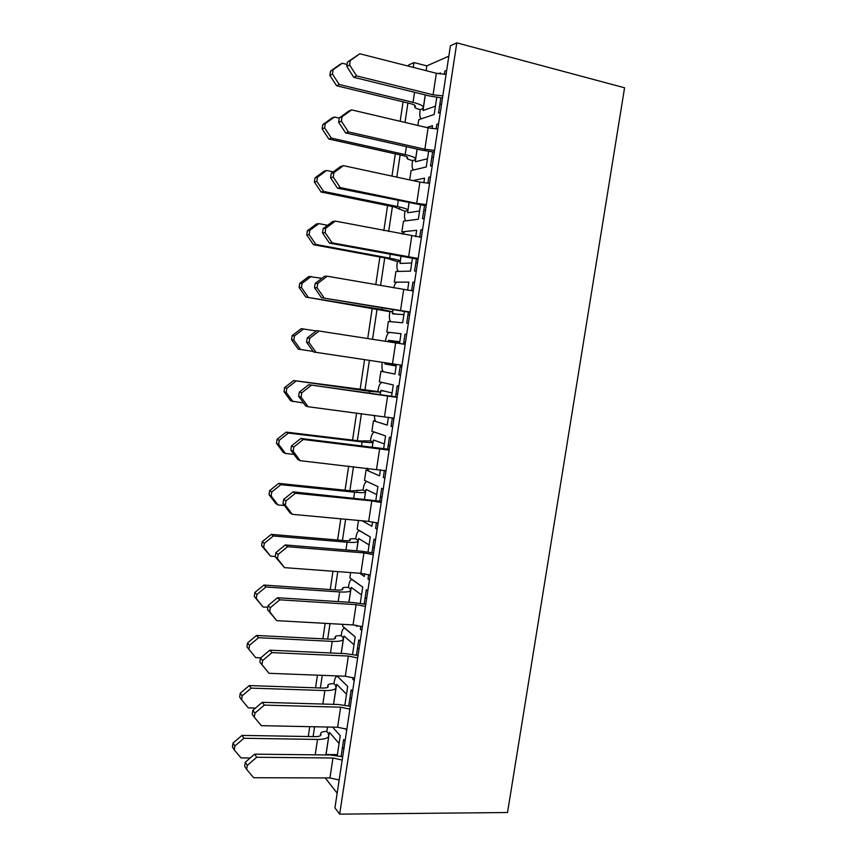 <?xml version="1.0" encoding="UTF-8"?>
<svg xmlns="http://www.w3.org/2000/svg" width="857" height="857" viewBox="0 0 857 857"><rect width="100%" height="100%" fill="white"/><g stroke="black" fill="none" stroke-linecap="round" stroke-linejoin="round"><path stroke-width="1.29" d="M438.441 73.734L440.466 72.899L440.294 74.045L440.466 72.899L438.441 73.734M436.759 97.398L434.178 114.474L418.752 119.669L417.884 125.454M507.526 812.522L624.571 87.789L456.792 42.85L339.672 814.15L507.526 812.522M426.122 70.67L426.84 65.871L448.832 56.166M426.636 127.511L432.485 125.668L432.046 128.593L432.485 125.668L426.636 127.511M428.596 151.421L426.24 166.997L411.092 170.554L409.689 179.906M412.935 180.602L424.558 178.127L423.851 182.809L424.558 178.127L412.935 180.602M420.476 205.112L418.345 219.221L403.486 221.16L401.869 231.883L416.673 230.287L415.699 236.693L416.673 230.287L404.9 231.551L402.404 234.197M412.399 258.493L410.492 271.144L395.923 271.476L394.316 282.135L408.832 282.135L407.6 290.266L408.832 282.135L397.294 282.135C395.87 282.36 394.638 284.267 393.599 287.856M404.375 311.562L402.683 322.757L388.392 321.504L386.796 332.109L401.033 333.694L399.544 343.518M396.395 364.396L394.927 374.08L380.915 371.263L379.33 381.804L393.288 384.954L391.595 396.138M374.455 415.345C374.423 418.923 375.034 421.023 376.287 421.644L387.214 425.115L388.403 417.209L387.214 425.115L373.47 420.744L371.895 431.232L385.575 435.924L383.69 448.393M367.278 468.147L368.831 471.157L379.544 475.849L380.465 469.7L379.544 475.849L366.068 469.947L364.504 480.37L377.916 486.605L375.837 500.338M372.581 521.892L371.917 526.305L362.104 520.788L371.917 526.305L372.581 521.892M368.028 551.983L370.299 536.985L359.394 530.687C357.84 530.879 356.694 533.086 355.944 537.307L355.709 538.839L358.269 540.403L358.665 538.55L369.099 544.902L370.299 536.985L357.155 529.251L358.483 520.456M364.739 573.772L364.332 576.461L359.619 573.215L364.332 576.461L364.739 573.772M360.272 603.328L362.725 587.088L351.916 579.525C350.438 579.718 349.345 581.839 348.638 585.867L348.413 587.388L350.909 589.252L351.295 587.42L361.536 594.951L362.725 587.088L349.849 577.854L350.642 572.551M356.94 625.353L356.791 626.338L355.301 625.117L356.791 626.338L356.94 625.353M352.548 654.373L355.194 636.901L344.482 628.095C343.079 628.277 342.05 630.302 341.375 634.159L341.15 635.68L343.603 637.822L344.011 636.023L354.005 644.721L355.194 636.901L342.575 626.199L342.854 624.346M337.005 675.905L347.696 686.446L344.878 705.118M327.653 727.025L326.742 731.46L329.099 734.17L329.495 732.424L339.083 743.426L340.25 735.702L332.645 727.132L340.25 735.702L337.251 755.574M337.165 793.175L325.232 777.931M341.097 756.345L343.646 739.516L345.05 741.101L343.646 739.516L342.468 747.315L343.871 748.922M346.657 730.528L345.307 728.568L346.657 730.528M348.745 705.868L351.166 689.864L352.602 691.267L351.166 689.864L349.977 697.694L351.413 699.141M354.209 680.64L352.773 679.269L353.03 677.544L352.773 679.269L354.209 680.64M356.437 655.102L358.729 639.911L360.197 641.154L358.729 639.911L357.54 647.796L358.997 649.07M361.815 630.463L360.347 629.263L360.808 626.221L360.347 629.263L361.815 630.463M364.161 604.035L366.335 589.68L367.835 590.752L366.335 589.68L365.136 597.608L366.625 598.711M369.463 579.996L367.964 578.968L368.617 574.597L367.964 578.968L369.463 579.996M371.938 552.669L373.984 539.16L375.516 540.06L373.984 539.16L372.784 547.141L374.305 548.062M377.155 529.24L375.623 528.383L376.491 522.663L375.623 528.383L377.155 529.24M379.769 501.013L381.686 488.351L383.24 489.068L381.686 488.351L380.465 496.374L382.018 497.124M384.889 478.195L383.325 477.51L384.397 470.429L383.325 477.51L384.889 478.195M387.632 449.036L389.421 437.241L391.006 437.788L389.421 437.241L388.2 445.308L389.785 445.886M393.899 418.741L392.292 418.259L391.071 426.347L392.667 426.85L391.071 426.347L392.356 417.873M395.548 396.77L397.198 385.843L398.826 386.207L397.198 385.843L395.977 393.963L397.594 394.349M401.729 367.042L400.09 366.742L398.859 374.873L400.487 375.205L398.859 374.873L400.358 365.018M403.518 344.118L405.029 334.144L406.689 334.326L405.029 334.144L403.797 342.307L405.436 342.564M409.603 315.055L407.943 314.937L406.7 323.11L408.361 323.26L406.7 323.11L408.361 312.152M411.596 290.812L412.903 282.146L414.595 282.146L412.903 282.146L411.66 290.352L413.31 290.641M417.53 262.756L415.827 262.82L414.584 271.048L416.277 271.005L414.584 271.048L416.406 259.06M419.716 237.185L420.83 229.837L422.544 229.655L420.83 229.837L419.716 237.185M425.5 210.147L423.765 210.404L422.512 218.674L424.247 218.449L422.512 218.674L424.483 205.659M427.879 183.248L428.789 177.228L430.546 176.853L428.789 177.228L427.879 183.248M433.513 157.227L431.757 157.677L430.493 166.001L432.249 165.583L430.493 166.001L432.624 151.935M436.095 128.978L436.802 124.297L438.591 123.74L436.802 124.297L436.095 128.978M441.58 103.997L439.78 104.64L438.516 113.006L440.305 112.406L438.516 113.006L440.809 97.902M444.365 74.377L444.869 71.067L446.69 70.306L444.869 71.067L444.365 74.377M403.711 232.236L401.869 231.883M396.363 282.499L394.316 282.135M389.217 332.495L386.796 332.109M456.792 42.85L450.407 45.785L334.937 807.883L339.672 814.15M408.403 66.15L408.575 65.046L413.952 62.561L426.84 65.871M313.094 736.613L314.562 726.757M320.368 687.978L322.253 675.348M327.685 639.065L329.999 623.628M335.044 589.884L337.787 571.598M342.446 540.424L345.617 519.256M349.892 490.697L353.491 466.615M357.38 440.669L361.418 413.652M364.9 390.374L369.388 360.368M372.549 339.308L377.08 308.97M380.583 285.574L384.718 257.914M388.671 231.519L392.41 206.569M396.812 177.142L400.133 154.935M404.997 122.433L407.911 102.99M413.235 67.382L413.952 62.561M403.079 101.822L400.176 121.298M395.313 153.853L391.981 176.103M387.578 205.584L383.85 230.576M379.897 257.025L375.762 284.728M372.259 308.166L367.717 338.547M364.568 359.651L360.079 389.71M356.598 413.02L352.559 440.091M348.67 466.079L345.071 490.193M340.797 518.817L337.626 540.017M332.966 571.244L330.224 589.562M325.178 623.35L322.875 638.819M317.444 675.166L315.558 687.807M309.752 726.661L308.274 736.527M367.899 470.15L366.068 469.947M375.505 421.001L373.47 420.744M383.293 371.606L380.915 371.263M339.158 779.988L329.956 777.942L253.704 777.728L246.698 769.5L247.298 765.397L245.273 762.248L244.674 766.319L246.698 769.5M342.189 760.03L332.966 758.006L256.704 757.267L254.625 754.171L330.448 754.985L342.682 756.763M254.625 754.171L245.273 762.248M247.298 765.397L256.704 757.267M326.046 754.942L326.185 753.014M326.742 731.46C322.982 731.46 320.947 732.114 320.668 733.421L321.032 734.749C320.764 735.992 318.825 736.624 315.205 736.645L242.006 735.402L243.924 738.263L317.518 739.441L315.215 754.824M326.26 753.014L329.099 734.17L328.392 734.395L328.788 735.767C328.295 738.177 324.535 739.398 317.518 739.441M232.997 743.105L232.429 747.025L234.293 749.961L234.861 746.019L232.997 743.105L242.006 735.402M234.293 749.961L241.063 757.92L250.18 758.006M328.734 736.142L325.906 754.942M234.861 746.019L243.924 738.263M346.849 729.211L337.615 727.229L261.342 725.675L254.325 717.266L254.936 713.131L252.847 710.314L252.247 714.406L254.325 717.266M349.892 709.135L340.636 707.186L264.352 705.097L262.21 702.333L338.065 704.475L350.331 706.264M262.21 702.333L252.847 710.314M254.936 713.131L264.352 705.097M337.883 676.762L337.101 676.377C335.773 676.569 334.787 678.498 334.155 682.193L333.93 683.704L336.33 686.136L336.737 684.357L346.528 694.213L347.696 686.446L337.883 676.762M333.93 683.704C330.159 683.629 328.145 684.175 327.888 685.311L328.274 686.489C328.038 687.582 326.099 688.096 322.478 688.042L249.258 685.579L251.23 688.128L324.857 690.549L322.832 704.047M333.587 704.347L336.33 686.136L335.633 686.318L336.051 687.528C335.601 689.639 331.863 690.646 324.857 690.549M240.239 693.195L239.671 697.137L241.588 699.762L242.156 695.798L240.239 693.195L249.258 685.579M241.588 699.762L248.348 707.893L255.461 708.086M242.156 695.798L251.23 688.128M354.594 678.133L345.307 676.227L269.012 673.313L259.875 662.193L262.006 664.711L262.617 660.554L260.474 658.069L259.875 662.193M357.648 657.94L348.36 656.055L272.044 652.616L269.848 650.184L345.725 653.666L358.022 655.476M269.848 650.184L260.474 658.069M262.617 660.554L272.044 652.616M269.012 673.313L262.006 664.711M362.382 626.756L353.052 624.914L276.736 620.639L267.545 609.659L269.73 611.834L270.341 607.656L268.145 605.513L267.545 609.659M365.457 606.445L356.116 604.635L279.789 599.814L277.529 597.725L353.438 602.567L365.768 604.389M277.529 597.725L268.145 605.513M270.341 607.656L279.789 599.814M276.736 620.639L269.73 611.834M341.15 635.68C337.379 635.54 335.376 635.958 335.141 636.933L335.558 637.962C335.344 638.894 333.427 639.301 329.795 639.172L256.554 635.466L258.578 637.704L332.227 641.379L330.491 652.97M341.247 653.462L343.603 637.822L342.907 637.972L343.346 639.022C342.939 640.832 339.233 641.614 332.227 641.379M247.523 642.996L246.955 646.96L248.916 649.274L249.494 645.289L247.523 642.996L256.554 635.466M246.955 646.96L255.675 657.587L260.785 657.812M255.675 657.587L248.916 649.274M249.494 645.289L258.578 637.704M348.413 587.388C344.643 587.184 342.661 587.484 342.446 588.288L342.886 589.155C342.693 589.937 340.786 590.227 337.155 590.034L263.892 585.063L265.97 586.991L339.64 591.941L338.194 601.593M348.949 602.278L350.909 589.252L350.224 589.359L350.695 590.248C350.331 591.748 346.646 592.316 339.64 591.941M254.85 592.508L254.272 596.493L256.297 598.497L256.875 594.49L254.85 592.508L263.892 585.063M254.272 596.493L263.056 606.992L267.887 607.281M263.056 606.992L256.297 598.497M256.875 594.49L265.97 586.991M370.203 575.079L360.851 573.312L284.503 567.645L275.258 556.814L277.507 558.635L278.118 554.436L275.868 552.636L275.258 556.814M373.298 554.65L363.925 552.904L287.577 546.702L285.263 544.956L361.183 551.169L373.556 553.011M285.263 544.956L275.868 552.636M278.118 554.436L287.577 546.702M284.503 567.645L277.507 558.635M355.709 538.839C351.948 538.55 349.967 538.732 349.785 539.374L350.245 540.081C350.074 540.703 348.178 540.874 344.557 540.606L271.273 534.372L273.394 535.989L347.096 542.213L345.939 549.915M356.705 550.794L358.269 540.403L357.583 540.467L358.076 541.196C357.765 542.395 354.102 542.727 347.096 542.213M262.221 541.731L261.642 545.738L263.71 547.419L264.299 543.392L262.221 541.731L271.273 534.372M261.642 545.738L270.469 556.097L275.301 556.482M270.469 556.097L263.71 547.419M264.299 543.392L273.394 535.989M378.087 523.091L368.681 521.399L292.312 514.329L289.966 512.797L283.014 503.648L285.327 505.127L285.949 500.895L283.635 499.449L283.014 503.648M381.194 502.545L371.788 500.874L295.408 493.257L293.04 491.854L381.386 501.324M293.04 491.854L283.635 499.449M285.949 500.895L295.408 493.257M292.312 514.329L285.327 505.127M386.004 470.793L300.175 460.691L297.775 459.513L290.823 450.15L293.19 451.285L293.812 447.033L291.444 445.929L290.823 450.15M389.142 450.129L303.292 439.491L300.861 438.441L389.26 449.336M300.861 438.441L291.444 445.929M293.812 447.033L303.292 439.491M300.175 460.691L293.19 451.285M367.257 481.655L366.914 481.559C365.286 481.763 364.075 484.066 363.282 488.479L363.057 490.022L365.66 491.286L366.089 489.411L376.716 494.553L377.916 486.605L367.257 481.655M363.057 490.022L352.002 490.911L278.686 483.391L280.871 484.676L354.584 492.207L353.727 497.938M364.504 499.01L365.66 491.286L364.986 491.307L365.5 491.875C365.232 492.754 361.6 492.871 354.584 492.207M269.634 490.654L269.044 494.682L271.166 496.053L271.765 491.993L269.634 490.654L278.686 483.391M269.044 494.682L275.761 503.498L277.925 504.912L284.46 505.534M277.925 504.912L271.166 496.053M271.765 491.993L280.871 484.676M374.702 432.185L374.488 432.142C372.784 432.357 371.51 434.767 370.674 439.373L370.438 440.927L373.095 441.901L373.523 439.995L384.365 443.926L385.575 435.924L374.702 432.185M370.438 440.927L359.49 440.927L286.152 432.11L288.391 433.074L362.125 441.923L361.568 445.64M372.345 446.925L373.095 441.901L372.42 441.88L372.966 442.276C372.741 442.844 369.131 442.726 362.125 441.923M277.09 439.287L276.5 443.337L278.675 444.376L279.264 440.294L277.09 439.287L286.152 432.11M276.5 443.337L283.206 452.335L285.424 453.428L293.972 454.392M285.424 453.428L278.675 444.376M279.264 440.294L288.391 433.074M392.292 418.259L393.941 418.473M393.974 418.195L308.092 406.732L305.628 405.897L298.675 396.341L301.107 397.112L301.728 392.827L299.297 392.088L298.675 396.341M397.134 397.402L308.724 384.707L397.187 397.037M308.724 384.707L299.297 392.088M301.728 392.827L311.22 385.393M308.092 406.732L301.107 397.112M382.19 382.458L382.104 382.436C380.315 382.661 378.987 385.179 378.098 389.999L377.862 391.553L380.572 392.227L381.001 390.299L392.067 392.999L393.288 384.954L382.104 382.436M377.862 391.553L293.662 380.54L369.71 391.349L369.453 393.042M380.229 394.52L380.572 392.227L369.71 391.349M284.578 387.61L283.988 391.692L286.227 392.399L286.816 388.296L284.578 387.61L293.662 380.54M283.988 391.692L290.694 400.883L303.539 403.026M292.965 401.644L286.227 392.399M286.816 388.296L295.954 381.172M405.447 342.521L403.797 342.307M400.09 366.742L401.74 366.989M401.997 365.275L313.523 351.97L306.581 342.2L309.066 342.607L309.698 338.301L307.213 337.926L306.581 342.2M307.213 337.926L316.64 330.641L405.168 344.353M309.698 338.301L319.19 330.963M316.051 352.431L309.066 342.607M413.342 290.384L411.66 290.352M410.064 312.044L321.471 297.7L410.01 312.387M317.079 287.77L317.722 283.431L315.162 283.421L314.53 287.727L317.079 287.77L324.053 297.808M315.162 283.421L324.61 276.243L327.224 276.211L413.245 290.994M314.53 287.727L321.471 297.7M317.722 283.431L327.224 276.211M388.178 341.75L388.532 340.325L399.812 341.793L401.033 333.694L389.721 332.43C387.867 332.741 386.486 335.376 385.564 340.347L385.414 341.311M396.202 365.639L384.964 363.979L396.148 366.025L394.927 374.08L383.786 371.842C382.115 370.995 381.569 368.06 382.147 363.057L382.265 362.286M384.964 363.979L385.018 362.693M292.119 335.644L291.53 339.747L293.822 340.122L294.422 335.987L292.119 335.644L301.214 328.66L316.254 330.941M291.53 339.747L298.236 349.12L313.137 351.424M300.561 349.549L293.822 340.122M294.422 335.987L303.56 328.959M391.242 321.761C389.603 321 389.057 318.172 389.635 313.255L389.871 311.68L392.667 311.862L392.506 313.855L403.915 314.648L402.683 322.757L391.285 321.761M299.714 283.367L299.114 287.491L301.46 287.524L302.06 283.367L299.714 283.367L308.809 276.479L321.889 278.311M389.871 311.68L305.81 297.058L381.976 309.495L392.667 311.862L392.999 309.709M308.188 297.154L301.46 287.524M302.06 283.367L311.209 276.447M299.114 287.491L305.81 297.058M418.173 258.493L332.109 242.842L329.463 243.109L418.055 259.275M325.146 232.59L325.789 228.23L323.164 228.594L322.532 232.922L325.146 232.59L332.109 242.842M323.164 228.594L332.623 221.524L335.301 221.106L421.387 237.314M322.532 232.922L329.463 243.109M325.789 228.23L335.301 221.106M426.336 204.619L416.695 203.366L340.218 187.544L337.508 188.176L426.154 205.851M333.255 177.067L333.898 172.685L331.22 173.414L330.588 177.774L333.255 177.067L340.218 187.544M331.22 173.414L340.69 166.451L343.421 165.669L419.909 182.102L429.561 183.312M330.588 177.774L337.508 188.176M333.898 172.685L343.421 165.669M434.553 150.414L424.868 149.247L348.37 131.892L345.596 132.91L421.665 150.125L434.295 152.107M341.418 121.201L342.061 116.788L339.318 117.912L338.686 122.294L341.418 121.201L348.37 131.892M339.318 117.912L348.799 111.056L351.606 109.889L428.093 127.854L437.798 128.989M338.686 122.294L345.596 132.91M342.061 116.788L351.606 109.889M442.812 95.888L433.085 94.795L356.587 75.898L353.748 77.301L429.818 96.038L442.491 98.041M349.635 64.993L350.288 60.547L347.471 62.058L346.828 66.46L349.635 64.993L356.587 75.898M347.471 62.058L359.833 53.766L436.342 73.274L446.079 74.334M346.828 66.46L353.748 77.301M350.288 60.547L359.833 53.766M398.698 271.39C397.112 270.662 396.598 267.92 397.166 263.174L397.402 261.589L400.262 261.46L400.09 263.453L411.724 262.981L410.492 271.144L398.794 271.412M307.342 230.779L306.742 234.925L309.141 234.625L309.741 230.447L307.342 230.779L316.447 223.988L318.9 223.613L327.578 225.295M397.402 261.589L386.839 258.311L313.437 244.695L315.869 244.449L389.678 258.161C396.673 259.5 400.198 260.474 400.24 261.074L399.598 261.289L400.262 261.46L401.012 256.489M315.869 244.449L309.141 234.625M309.741 230.447L318.9 223.613M306.742 234.925L313.437 244.695M406.186 220.752C404.665 220.045 404.183 217.399 404.74 212.815L404.975 211.218L407.889 210.779L407.718 212.761L419.576 211.015L418.345 219.221L406.347 220.785M315.012 177.881L314.412 182.059L316.865 181.405L317.476 177.206L315.012 177.881L324.128 171.196L326.646 170.479L333.298 171.882M404.975 211.218L394.52 207.008L321.096 192.022L323.592 191.432L397.423 206.526C404.418 208.026 407.911 209.237 407.911 210.169L407.236 210.554L407.889 210.779L409.068 202.959M323.592 191.432L316.865 181.405M317.476 177.206L326.646 170.479M314.412 182.059L321.096 192.022M413.717 169.836C412.26 169.161 411.81 166.601 412.356 162.166L412.603 160.559L415.559 159.809L415.409 161.78L427.482 158.749L426.24 166.997L413.942 169.89M322.735 124.672L322.125 128.882L324.642 127.875L325.253 123.644L322.735 124.672L331.863 118.095L334.434 117.023L339.286 118.137M412.603 160.559C408.843 159.691 406.968 158.909 406.979 158.213L407.643 157.667C407.664 157.002 405.864 156.253 402.254 155.406L328.809 139.038L331.359 138.106L405.2 154.603C412.196 156.242 415.666 157.699 415.613 158.974L414.917 159.531L415.559 159.809L417.177 149.107M331.359 138.106L324.642 127.875M325.253 123.644L334.434 117.023M322.125 128.882L328.809 139.038M421.29 118.652C419.898 117.998 419.48 115.524 420.016 111.228L420.262 109.621L423.283 108.539L423.101 110.521L435.431 106.172L434.178 114.474L421.58 118.716M330.502 71.152L329.891 75.384L332.462 74.023L333.084 69.771L330.502 71.152L339.64 64.671L342.264 63.247L347.128 64.457M420.262 109.621C416.502 108.668 414.638 107.746 414.681 106.879L415.377 106.15C415.42 105.315 413.642 104.436 410.021 103.504L336.565 85.743L339.179 84.457L413.031 102.369C420.026 104.168 423.465 105.872 423.369 107.479L422.64 108.228L423.283 108.539L425.329 94.923M339.179 84.457L332.462 74.023M333.084 69.771L342.264 63.247M329.891 75.384L336.565 85.743M329.956 777.942L332.966 758.006M326.035 754.524L337.39 754.642M337.315 755.156L333.394 755.113M320.775 733.946L320.529 735.595M320.925 734.256L320.754 735.392M337.615 727.229L340.636 707.186M328.006 685.782L327.792 687.218M328.156 686.05L328.006 687.046M345.307 676.227L348.36 656.055M353.052 624.914L356.116 604.635M335.28 637.34L335.087 638.583M335.43 637.576L335.301 638.433M351.145 587.72L351.777 587.763M342.586 588.63L342.436 589.67M342.746 588.834L342.639 589.552M360.851 573.312L363.925 552.904M358.494 538.86L359.308 538.935M349.935 539.653L349.817 540.478M350.106 539.824L350.02 540.392M368.681 521.399L371.788 500.874M376.566 469.175L379.683 448.532M365.896 489.743L366.989 489.85M357.326 490.408L357.23 491.018M373.331 440.337L375.034 440.541M384.504 416.641L387.632 395.88M380.808 390.663L384.664 391.199M392.474 363.807L395.634 342.907M400.498 310.641L403.679 289.634M388.532 340.325L399.769 342.093M388.328 340.711L399.705 342.489M384.889 363.561L396.266 365.243M392.431 313.448L396.577 314.133M382.222 307.899L381.976 309.495M408.575 257.164L411.767 236.029M416.695 203.366L419.909 182.102M424.868 149.247L428.093 127.854M433.085 94.795L436.342 73.274M400.015 263.056L401.783 263.378M390.235 254.475L389.678 258.161M407.643 212.386L408.768 212.611M398.291 200.731L397.423 206.526M399.63 208.487L399.533 209.108M415.324 161.416L416.138 161.598M406.389 146.665L405.2 154.603M407.332 157.142L407.214 157.988M407.514 157.292L407.418 157.881M423.037 110.167L423.679 110.317M414.552 92.277L413.031 102.369M415.088 105.497L414.927 106.579M415.259 105.679L415.142 106.429M320.668 733.421L320.314 735.745M335.998 687.85L333.512 704.347M327.888 685.311L327.578 687.357M343.303 639.301L341.172 653.462M335.141 636.933L334.883 638.69M350.663 590.484L348.885 602.278M342.446 588.288L342.222 589.755M358.044 541.388L356.63 550.794M349.785 539.374L349.602 540.542M365.478 492.014L364.429 499.01M357.165 490.193L357.037 491.05M372.956 442.362L372.27 446.915M364.589 440.723L364.504 441.291M380.465 392.442L380.154 394.509M392.924 309.688L392.635 311.648M400.937 256.479L400.262 260.978M391.778 259.467L391.703 260.025M408.993 202.948L407.932 210.029M399.448 208.39L399.319 209.269M417.102 149.086L415.645 158.781M407.15 157.024L406.979 158.213M425.254 94.913L423.401 107.243M414.906 105.357L414.681 106.879"/></g></svg>
